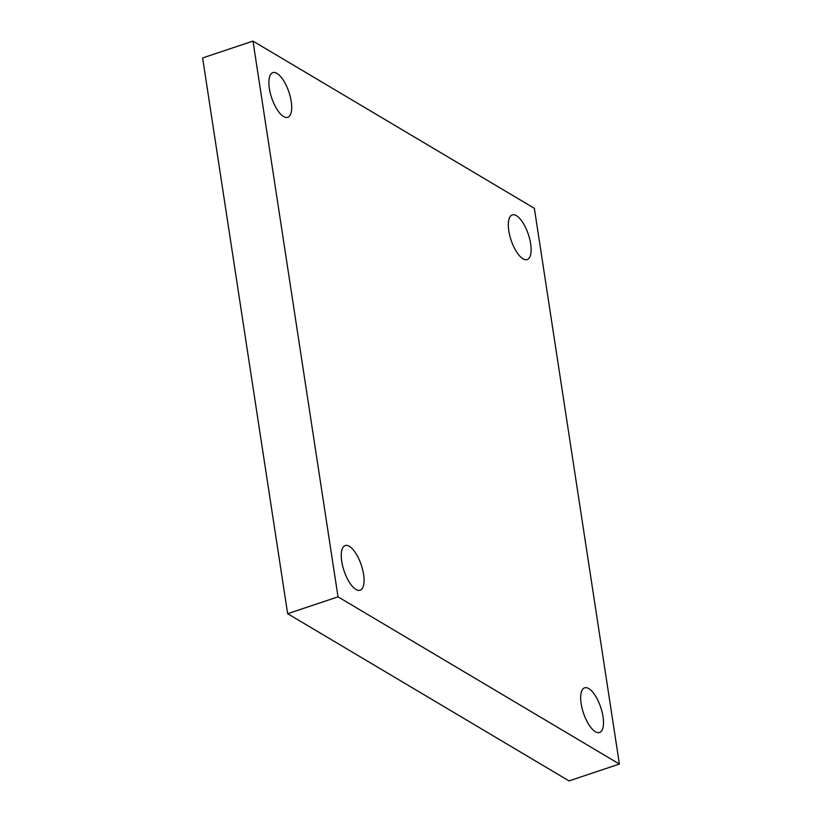 <?xml version="1.0" encoding="UTF-8"?>
<svg xmlns="http://www.w3.org/2000/svg" width="822" height="822" viewBox="0 0 822 822"><rect width="100%" height="100%" fill="white"/><g stroke="black" fill="none" stroke-linecap="round" stroke-linejoin="round"><path stroke-width="1.23" d="M619.387 764.049L338.027 596.844L252.981 41.1L534.351 208.305L619.387 764.049L569.019 780.9L287.649 613.695L338.027 596.844M287.649 613.695L202.613 57.951L252.981 41.1M530.642 243.754A23.55 9.093 -108.5 0 1 527.19 259.598A23.55 9.093 -108.5 0 1 508.797 230.776A23.55 9.093 -108.5 0 1 512.25 214.922A23.55 9.093 -108.5 0 1 530.642 243.754M291.214 101.466A23.55 9.093 -108.5 0 1 287.762 117.32A23.55 9.093 -108.5 0 1 269.369 88.488A23.55 9.093 -108.5 0 1 272.822 72.644A23.55 9.093 -108.5 0 1 291.214 101.466M363.571 574.373A23.55 9.093 -108.5 0 1 360.128 590.227A23.55 9.093 -108.5 0 1 341.736 561.395A23.55 9.093 -108.5 0 1 345.178 545.551A23.55 9.093 -108.5 0 1 363.571 574.373M603.009 716.661A23.55 9.093 -108.5 0 1 599.557 732.505A23.55 9.093 -108.5 0 1 581.164 703.683A23.55 9.093 -108.5 0 1 584.617 687.829A23.55 9.093 -108.5 0 1 603.009 716.661"/></g></svg>
